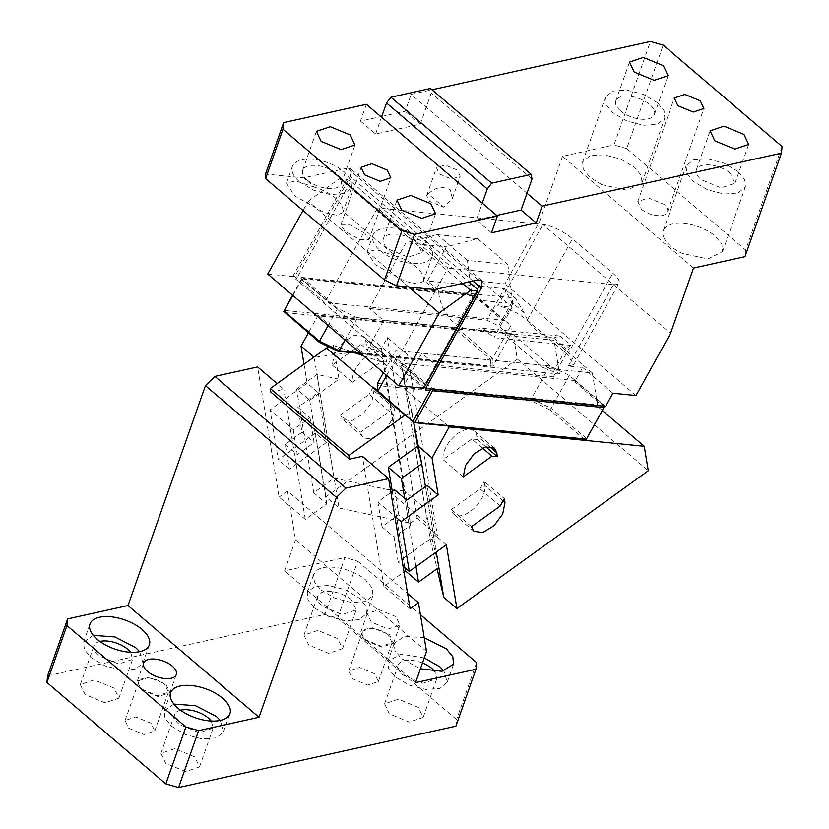 <?xml version="1.0" encoding="UTF-8"?>
<svg xmlns="http://www.w3.org/2000/svg" width="829" height="829" viewBox="0 0 829 829"><rect width="100%" height="100%" fill="white"/><g stroke="black" fill="none" stroke-linecap="round" stroke-linejoin="round"><path stroke-width="0.62" stroke-dasharray="4.14 3.11" d="M730.256 173.22A20.445 10.01 19.4 0 0 710.287 164.981A20.445 10.01 19.4 0 0 696.433 169.644A20.445 10.01 19.4 0 0 701.189 179.655L721.157 187.893L735.002 183.23L730.256 173.22M526.995 193.24L411.122 94.402L432.033 89.781M738.09 171.489L723.986 163.126L707.365 158.816L693.293 159.873L686.06 165.987L686.795 173.385L693.355 181.385L707.458 189.758L724.08 194.059L738.152 193.002L745.385 186.888L744.639 179.499L738.09 171.489M782.079 146.536L745.634 250.026L626.734 148.609L663.179 45.118M626.734 148.609L613.978 144.94L650.423 41.45M693.531 268.047L562.539 156.318L613.978 144.94M562.539 156.318L539.534 221.644L670.526 333.372M478.302 279.891L347.31 168.163L350.708 168.743L350.356 176.494L294.689 276.741L474.623 294.658L481.918 281.518L505.006 283.819L539.534 221.644M347.31 168.163L303.632 177.831L265.539 174.038M366.397 104.299L360.47 121.117L380.832 116.609M381.786 116.402L405.205 111.221L411.122 94.402M360.47 121.117L375.589 134.008L420.313 124.112L405.205 111.221M420.313 124.112L431.246 93.066L430.489 88.465M745.634 250.026L744.97 256.669M641.459 209.219A15.73 7.699 19.4 0 0 656.817 215.55A15.73 7.699 19.4 0 0 667.469 211.965A15.73 7.699 19.4 0 0 663.822 204.266L648.454 197.924L637.802 201.52L641.459 209.219M620.579 110.899A20.445 10.01 19.4 0 0 640.548 119.138A20.445 10.01 19.4 0 0 654.392 114.475A20.445 10.01 19.4 0 0 649.646 104.464A20.445 10.01 19.4 0 0 629.677 96.226A20.445 10.01 19.4 0 0 615.823 100.889A20.445 10.01 19.4 0 0 620.579 110.899M663.832 237.633A31.45 15.388 19.4 0 0 670.578 246.068A31.45 15.388 19.4 0 0 682.288 253.384L707.883 258.969L722.608 251.57L721.862 244.172L715.313 236.172A31.45 15.388 19.4 0 0 684.588 223.498A31.45 15.388 19.4 0 0 663.273 230.669A31.45 15.388 19.4 0 0 663.832 237.633M601.678 184.629L589.968 177.313L583.222 168.878L582.663 161.914L589.906 155.8L603.978 154.743L620.6 159.044L634.703 167.417L641.252 175.416L641.998 182.815L627.273 190.214L601.678 184.629M635.998 395.547L505.006 283.819M481.918 281.518L512.146 307.31L497.711 305.87C507.379 307.507 517.223 312.284 527.254 320.201L567.564 354.574L573.751 364.594L568.248 366.035L582.683 367.465L575.388 380.604L569.336 375.444L549.637 365.89L531.399 398.728L377.444 383.402L378.552 392.811M612.911 393.247L582.683 367.465M512.146 307.31L504.851 320.44L324.916 302.523L294.689 276.741M474.623 294.658L503.845 319.579L502.882 319.486L474.665 295.425L303.393 278.368L337.693 308.357L357.392 317.911L511.348 333.237L493.11 366.076L492.664 358.439L457.39 328.357L456.043 328.533L455.701 329.579L490.55 359.299L492.664 358.439L510.892 325.6L504.851 320.44M503.845 319.579L503.11 320.896L474.903 296.834L457.39 328.357M424.303 387.298L395.454 362.687L447.971 268.109L377.433 207.955L324.916 302.523M477.639 289.549L425.122 384.128L298.16 275.839L350.677 181.261L468.789 281.995M434.624 289.559L423.578 280.14C423.826 275.829 421.256 271.332 415.868 266.648C410.303 261.995 403.443 258.441 395.278 256.006L342.968 211.385C343.216 207.074 340.646 202.577 335.258 197.893C329.693 193.24 322.833 189.686 314.668 187.25L303.632 177.831M314.668 187.25L295.746 180.867L286.471 183.168L294.709 195.913L324.346 212.597L336.885 215.208L342.791 212.638L342.968 211.385M395.278 256.006L376.356 249.622L367.081 251.923L375.319 264.669L404.956 281.352L417.495 283.964L423.401 281.394L423.578 280.14M364.905 233.27L350.087 224.928L340.864 224.908L344.978 231.291L359.796 239.622L369.019 239.643L364.905 233.27M375.589 134.008L381.506 117.19M491.462 232.845L476.354 219.954L482.271 203.136M496.706 215.447L476.354 219.954M605.616 406.386L576.393 381.464L575.658 382.78L575.43 381.371L576.393 381.464M575.388 380.604L395.454 362.687M386.573 375.423L396.138 358.201L432.365 388.376L603.647 405.433L575.43 381.371M586.03 439.401L603.875 406.842L575.658 382.78M586.372 438.365L551.098 408.282L569.336 375.444M657.48 102.734L643.377 94.371L626.755 90.06L612.683 91.117L605.45 97.231L606.186 104.63L612.745 112.63L626.848 121.003L643.47 125.303L657.542 124.246L664.775 118.132L664.029 110.744L657.48 102.734M568.248 366.035L613.47 284.585L447.971 268.109M613.47 284.585A23.585 6.964 29 0 0 618.983 283.145A23.585 6.964 29 0 0 612.786 273.135L572.487 238.752A23.585 6.964 29 0 0 542.933 224.431L377.433 207.955M510.892 325.6L511.348 333.237M456.043 328.533L455.422 327.403L472.934 295.88L474.281 295.694L474.903 296.834M503.11 320.896L502.882 319.486M472.934 295.88L301.652 278.824L303.393 278.368M302.046 278.544L301.704 279.591L329.911 303.652L331.6 302.43M330.647 302.336L329.911 303.652M292.865 295.487L301.704 279.591M328.139 325.569L337.693 308.357M462.416 283.404L339.579 178.639L346.74 179.344L292.761 276.554L423.754 388.283L425.122 384.128M267.746 274.057L292.761 276.554L298.16 275.839M346.74 179.344L350.677 181.261M380.252 250.669A31.45 15.388 19.4 0 0 410.977 263.342A31.45 15.388 19.4 0 0 432.282 256.171A31.45 15.388 19.4 0 0 424.976 240.773A31.45 15.388 19.4 0 0 394.262 228.099A31.45 15.388 19.4 0 0 372.946 235.27A31.45 15.388 19.4 0 0 380.252 250.669M299.642 181.914L313.745 190.287L330.367 194.587L344.439 193.53L351.672 187.416L350.926 180.017L344.367 172.017A31.45 15.388 19.4 0 0 313.642 159.344A31.45 15.388 19.4 0 0 292.336 166.515A31.45 15.388 19.4 0 0 299.642 181.914M307.466 180.183A20.445 10.01 19.4 0 0 327.445 188.421A20.445 10.01 19.4 0 0 341.289 183.758A20.445 10.01 19.4 0 0 336.543 173.748A20.445 10.01 19.4 0 0 316.574 165.51A20.445 10.01 19.4 0 0 302.72 170.173A20.445 10.01 19.4 0 0 307.466 180.183M417.153 242.503A20.445 10.01 19.4 0 0 397.184 234.265A20.445 10.01 19.4 0 0 383.33 238.928A20.445 10.01 19.4 0 0 388.076 248.938L408.055 257.177L421.899 252.513L417.153 242.503M403.195 364.221L402.459 365.527L429.847 388.884M404.158 364.314L402.459 365.527M432.127 389.112L432.365 388.376M604.082 406.231L603.647 405.433M584.673 439.588L549.824 409.858L551.098 408.282L531.399 398.728L531.285 400.863L378.128 385.62M549.637 365.89L395.682 350.563L383.392 372.698M396.138 358.201L395.682 350.563M357.392 317.911L345.102 340.045M360.097 352.833L493.11 366.076L490.975 366.491L490.55 359.299M455.422 327.403L284.15 310.347M455.701 329.579L284.43 312.523M360.926 353.537L490.975 366.491M292.554 295.217L301.652 278.824M408.728 286.979L308.191 201.229L303.031 210.514M308.191 201.229L339.579 178.639M549.824 409.858L531.285 400.863M532.011 179.012L431.246 93.066M439.391 174.007L451.67 179.085L460.199 176.214L457.276 170.049L444.986 164.981L436.468 167.852L439.391 174.007M428.292 194.017L426.686 195.623L429.526 201.26L443.847 207.271L452.365 198.473L450.323 189.8C442.417 185.8 435.07 187.199 428.292 194.017L443.847 207.271M142.401 689.417L157.759 695.749L168.422 692.163L164.764 684.464A15.73 7.699 19.4 0 0 149.407 678.132A15.73 7.699 19.4 0 0 138.754 681.718A15.73 7.699 19.4 0 0 142.401 689.417M128.733 728.225L144.101 734.556L154.754 730.971L151.096 723.271L135.738 716.94L125.086 720.525L128.733 728.225M47.585 675.822L324.906 614.455L344.947 557.544L357.703 561.212L337.662 618.133L324.906 614.455M455.898 726.183L456.561 719.541L337.662 618.133M337.797 638.662L317.828 630.423L303.974 635.087L308.72 645.097L328.688 653.335L342.543 648.672L337.797 638.662M374.749 673.79L359.382 667.449L348.729 671.034L352.377 678.733L367.744 685.075L378.397 681.49L374.749 673.79M418.407 707.417L398.438 699.179L384.583 703.842L389.329 713.852L409.308 722.09L423.153 717.427L418.407 707.417M114.153 688.153L94.174 679.915L80.33 684.578L85.076 694.588L105.045 702.826L118.899 698.163L114.153 688.153M194.763 756.908L174.784 748.67L160.94 753.333L165.686 763.343L185.655 771.581L199.509 766.918L194.763 756.908M141.282 689.666L158.184 696.629L169.904 692.681L165.883 684.215L148.982 677.241L137.272 681.189L141.282 689.666M357.703 561.212L420.448 614.724M476.602 662.63L456.561 719.541M351.465 599.854A20.445 10.01 19.4 0 0 331.496 591.616A20.445 10.01 19.4 0 0 317.642 596.279A20.445 10.01 19.4 0 0 322.388 606.289L342.356 614.527L356.211 609.864L351.465 599.854M388.418 634.973A15.73 7.699 19.4 0 0 373.05 628.641A15.73 7.699 19.4 0 0 362.397 632.226A15.73 7.699 19.4 0 0 366.045 639.926L381.413 646.268L392.065 642.672L388.418 634.973M422.469 662.993A20.445 10.01 19.4 0 0 398.252 665.034A20.445 10.01 19.4 0 0 402.998 675.044L422.966 683.283L436.821 678.619L434.914 671.552M99.905 641.449A20.445 10.01 19.4 0 0 93.998 645.77A20.445 10.01 19.4 0 0 98.744 655.78L118.713 664.019L132.567 659.356L130.661 652.278M180.515 710.204A20.445 10.01 19.4 0 0 174.608 714.525A20.445 10.01 19.4 0 0 179.354 724.536L199.323 732.774L213.177 728.111L211.271 721.033M426.52 651.501L295.528 539.772L287.476 491.027L407.567 593.46M295.528 539.772L284.565 570.901L344.947 557.544M415.557 682.63L284.565 570.901M395.91 616.621L379.008 609.647L367.288 613.595L371.309 622.061L388.21 629.035L399.92 625.087L395.91 616.621M320.937 589.916L335.04 598.279L351.662 602.59L365.734 601.522L372.967 595.409L372.221 588.02L365.672 580.01C353.019 568.632 326.325 563.212 317.175 570.176L313.631 574.518L314.378 581.906L320.937 589.916M424.241 637.729L404.645 636.351L394.252 643.273L394.987 650.661L401.547 658.672L420.427 668.785M270.896 392.138L283.808 389.278L277.124 383.578M421.712 463.794L438.831 567.492L428.935 525.109L387.102 489.431L334.046 478.115L313.735 492.727L326.833 503.897L305.3 519.4L283.808 389.278M305.3 519.4L279.104 497.058L257.612 366.936M287.476 491.027L279.104 497.058M410.096 608.787L383.9 586.435L404.013 571.958M383.9 586.435L362.408 456.313M314.564 608.02L328.667 616.393L345.278 620.693L359.361 619.636L366.594 613.522L365.848 606.134L359.289 598.124L345.185 589.761L328.564 585.45L314.492 586.517L307.258 592.621L308.005 600.02L314.564 608.02M364.926 640.175L381.827 647.148L393.547 643.2L389.526 634.734L372.635 627.76L360.916 631.708L364.926 640.175M424.261 657.905L400.853 654.102L387.868 661.376L388.614 668.775L395.174 676.775L409.277 685.148L425.888 689.448L439.971 688.391L447.204 682.277L443.919 670.941M93.273 635.335L83.615 642.112L84.361 649.501L90.91 657.511L105.014 665.874L121.635 670.184L135.707 669.127L142.94 663.013L139.655 651.677M173.883 704.09L164.225 710.867L164.971 718.256L171.52 726.266L185.623 734.629L202.245 738.94L216.317 737.883L223.55 731.769L220.265 720.432M392.304 491.473L404.894 567.71M404.853 415.246L412.034 412.541L413.692 422.562M313.735 492.727L296.616 389.081L309.714 400.262L339.009 379.174L333.445 345.506L329.186 347.05M309.714 400.262L326.833 503.897M296.616 389.081L316.927 374.47L334.046 478.115M333.445 345.506L355.247 352.978M363.63 355.848L383.122 362.522L404.065 380.387L425.246 508.633L404.303 490.778L383.122 362.522M404.303 490.778L387.102 489.431M339.009 379.174L316.927 374.47M425.246 508.633L428.935 525.109M412.034 412.541L404.065 380.387M436.282 552.021L425.484 486.613M415.971 566.642L404.707 498.395M405.112 415.06L378.335 392.221M472.437 299.528L467.432 260.41L507.845 264.43L512.85 303.549L472.437 299.528L435.961 365.206L421.857 353.175L405.298 382.988L406.065 387.64L597.896 406.738L592.31 372.915L543.565 368.066L545.026 365.434L421.857 353.175M467.432 260.41L437.204 234.628L405.93 242.804L369.465 308.481L383.568 320.512L367.009 350.335L367.775 354.978L360.532 351.195L314.17 357.351L339.051 508.022L410.314 523.223L381.433 348.408L387.392 337.683L407.547 354.874L401.588 365.599L405.298 382.988M381.433 348.408L367.009 350.335M545.026 365.434L553.078 372.314L553.357 376.894L435.961 365.206M553.357 376.894L570.86 345.361L493.887 337.704L482.892 328.325L470.582 329.704L462.385 327.662L453.484 322.212C444.779 314.492 439.743 303.88 438.375 290.357L427.381 280.979L446.344 246.824L405.93 242.804M512.85 303.549L493.887 337.704M437.204 234.628L477.618 238.648L446.344 246.824M477.618 238.648L507.845 264.43M407.547 354.874L437.37 535.441L430.458 540.415L401.588 365.599M410.314 523.223L417.215 518.249L387.392 337.683M417.215 518.249L437.37 535.441M406.065 387.64L413.744 422.562M430.458 540.415L437.08 568.756M369.465 308.481L486.851 320.17L504.353 288.647L427.381 280.979M486.851 320.17L498.675 325.901L506.726 332.771L505.275 335.403L554.021 340.253L559.606 374.076L513.255 334.543L517.306 359.04L325.911 496.809L339.051 508.022M383.568 320.512L506.726 332.771M367.775 354.978L559.606 374.076M553.078 372.314L566.217 348.667L570.86 345.361L559.865 335.994L553.679 337.973A46.87 36.963 95.7 0 1 553.326 337.942A46.87 36.963 95.7 0 1 536.239 330.45A46.87 36.963 95.7 0 1 524.332 312.947L515.348 298.015L438.375 290.357M482.892 328.325L559.865 335.994M524.332 312.947L511.804 302.253L504.353 288.647L515.348 298.015M517.306 359.04L648.299 470.768M406.966 390.801L448.23 426.002M602.31 410.5L597.896 406.738M446.365 544.757L435.287 535.306L427.059 485.483M592.31 372.915L554.021 340.253M543.565 368.066L505.275 335.403M511.804 302.253L498.675 325.901M553.679 337.973L566.217 348.667M513.255 334.543L318.253 315.134L360.532 351.195M318.253 315.134L308.357 332.937M304.015 364.221L307.144 383.205L318.232 392.656L297.891 407.298L309.984 417.609L293.238 429.671L270.067 409.899L278.295 459.732L315.372 433.039L326.46 442.489L318.232 392.656M315.372 433.039L325.911 496.809M307.144 383.205L270.067 409.899M365.765 341.009L366.418 344.999L386.573 362.19L385.91 358.201L365.765 341.009L363.299 336.315L354.47 335.185L343.216 341.983L334.533 353.693L332.263 365.123L360.978 344.46L366.418 344.999M340.501 414.946L369.206 394.283L389.361 411.474L360.646 432.137L340.501 414.946L342.957 419.65L351.797 420.769L363.04 413.972L371.724 402.272L373.993 390.842L373.33 386.853L369.206 394.283M435.287 535.306L398.2 562L403.049 566.134M398.2 562L394.086 537.088L410.832 525.026L406.718 500.115M410.832 525.026L398.739 514.716L381.993 526.778L377.879 501.856L390.894 492.499M377.879 501.856L394.822 516.312M326.46 442.489L289.383 469.183L285.259 444.271L302.015 432.21L297.891 407.298M289.383 469.183L278.295 459.732M381.993 526.778L394.086 537.088M471.815 438.997L443.111 459.66A22.02 11.875 -49.5 0 1 454.054 436.52A22.02 11.875 -49.5 0 1 474.136 430.852A22.02 11.875 -49.5 0 1 476.602 435.546L477.255 439.536L471.815 438.997L482.426 448.043M463.256 476.851L443.111 459.66M477.255 439.536L485.804 446.821M471.494 526.674L451.339 509.493A22.02 11.875 -49.5 0 0 453.795 514.187A22.02 11.875 -49.5 0 0 473.887 508.519A22.02 11.875 -49.5 0 0 484.83 485.379L484.167 481.39L504.322 498.581M500.198 506.011L480.043 488.82L451.339 509.493M480.043 488.82L484.167 481.39M285.259 444.271L297.352 454.582L314.098 442.52L309.984 417.609M293.238 429.671L297.352 454.582M360.978 344.46L381.133 361.641L352.418 382.314A22.02 11.875 -49.5 0 1 363.361 359.175A22.02 11.875 -49.5 0 1 383.454 353.506A22.02 11.875 -49.5 0 1 385.91 358.201M352.418 382.314L332.263 365.123M381.133 361.641L386.573 362.19M373.33 386.853L393.485 404.044L394.148 408.034A22.02 11.875 -49.5 0 1 383.195 431.163A22.02 11.875 -49.5 0 1 363.112 436.831A22.02 11.875 -49.5 0 1 360.646 432.137M389.361 411.474L393.485 404.044M394.625 489.804L398.739 514.716M302.015 432.21L314.098 442.531M472.955 281.072L350.356 176.494M567.564 354.574L612.786 273.135M527.254 320.201L572.487 238.752M497.711 305.87L542.933 224.431M489.265 446.354L476.602 435.546M503.037 500.903L484.83 485.379M394.148 408.034L373.993 390.842M696.433 169.644L710.101 130.837M735.002 183.23L748.67 144.422M667.469 211.965L703.894 108.537M637.802 201.52L674.226 98.091M654.392 114.475L668.06 75.667M615.823 100.889L629.491 62.082M663.273 230.669L686.049 165.987M722.608 251.57L745.385 186.888M481.69 280.471L350.708 168.743M641.998 182.815L664.775 118.132M582.663 161.914L605.439 97.231M573.751 364.594L618.983 283.145M423.401 281.394L432.282 256.171M367.081 251.923L372.946 235.27M342.791 212.638L351.672 187.416M286.471 183.168L292.336 166.515M369.019 239.643L390.791 177.82M340.864 224.908L361.123 167.375M341.289 183.758L354.957 144.951M302.72 170.173L316.388 131.365M383.33 238.928L396.998 200.121M421.899 252.513L435.567 213.706M452.365 198.473L460.199 176.214M426.686 195.623L436.468 167.852M154.754 730.971L168.422 692.163M125.086 720.525L138.754 681.718M303.974 635.087L317.642 596.279M342.543 648.672L356.211 609.864M348.729 671.034L362.397 632.226M378.397 681.479L392.065 642.672M384.583 703.842L398.252 665.034M423.153 717.427L436.821 678.619M80.33 684.578L93.998 645.77M118.899 698.163L132.567 659.356M160.94 753.333L174.608 714.525M199.509 766.918L213.177 728.111M360.916 631.708L367.288 613.595M393.547 643.2L399.92 625.087M366.594 613.522L372.967 595.409M307.258 592.631L313.631 574.518M387.868 661.387L394.241 643.273M447.204 682.277L453.577 664.164M223.561 731.769L229.934 713.655M164.225 710.867L170.598 692.764M83.615 642.112L89.988 623.999M142.951 663.013L149.324 644.9M137.262 681.189L143.645 663.086M169.904 692.681L176.276 674.578M470.582 329.704L553.326 337.942M494.291 448.043L474.136 430.852M473.95 531.379L453.795 514.187M383.454 353.506L363.299 336.315M363.112 436.831L342.957 419.65"/><path stroke-width="1.24" d="M743.924 134.412L723.955 126.174L710.101 130.837L714.847 140.847L734.826 149.085L748.67 144.422L743.924 134.412M265.601 178.598L265.539 174.038L283.642 122.609L282.979 129.251L265.601 178.598L384.501 280.015L396.531 285.767L414.635 234.338L497.39 216.027L491.462 232.845L536.197 222.949L542.114 206.131L781.415 153.178L782.079 146.536L663.179 45.118L650.423 41.45L432.033 89.781M542.114 206.131L526.995 193.24L532.011 179.012L531.254 174.401L430.489 88.465L390.925 97.221L491.69 183.157L487.286 188.908L386.521 102.962L390.925 97.221M677.904 105.729L693.262 112.06L703.914 108.475L700.267 100.775L684.899 94.444L674.246 98.029L677.904 105.729M634.237 72.092L654.216 80.33L668.06 75.667L663.314 65.657L643.345 57.419L629.491 62.082L634.237 72.092M283.642 122.609L366.397 104.299L381.506 117.19L386.521 102.962M380.832 116.609L381.786 116.402M536.197 222.949L521.078 210.058L526.995 193.24M396.531 285.767L434.624 289.559L478.302 279.891L481.701 280.471L481.348 288.223L425.681 388.469L605.616 406.386L612.911 393.247L635.998 395.547L670.526 333.372L693.531 268.047L744.97 256.669L781.415 153.178M425.681 388.469L424.303 387.298M468.789 281.995L477.639 289.549L477.732 291.072L470.571 290.357L462.416 283.404M497.39 216.027L381.506 117.19M282.979 129.251L401.878 230.669L414.635 234.338M321.134 141.376L341.102 149.614L354.957 144.951L350.211 134.94L330.243 126.702L316.388 131.365L321.134 141.376M430.821 203.696L410.852 195.457L396.998 200.121L401.744 210.131L421.723 218.369L435.567 213.706L430.821 203.696M364.594 174.836L380.159 181.344L390.811 177.758L387.164 170.059L371.796 163.727L361.143 167.313L364.594 174.836M521.078 210.058L496.706 215.447M384.501 280.015L401.878 230.669M292.554 295.217L283.808 311.393L292.865 295.487M284.192 311.113L319.455 341.196L328.139 325.569M477.732 291.072L423.754 388.283L398.739 385.786L267.746 274.057L303.031 210.514M383.392 372.698L377.444 383.402L377.9 391.039L413.785 422.251L378.552 392.811L377.9 391.039L386.573 375.423M429.847 388.884L430.676 389.599L413.174 421.122M432.127 389.112L430.676 389.599M432.023 389.412L432.645 390.552L603.926 407.609L604.082 406.231M413.402 422.531L584.673 439.588L586.414 439.132L603.926 407.609M345.102 340.045L339.154 350.75L360.097 352.833M283.808 311.393L319.279 342.242L319.455 341.196L339.154 350.75L337.817 351.237L360.926 353.537M319.279 342.242L337.817 351.237M398.739 385.786L439.183 312.958L470.571 290.357M439.183 312.958L408.728 286.979M413.785 422.251L586.414 439.132M432.645 390.552L415.142 422.075M482.271 203.136L487.286 188.908M531.254 174.401L491.69 183.157M277.124 383.578L257.612 366.936L214.898 376.387L345.89 488.115L336.45 497.359L259 717.272L198.618 730.629L178.577 787.55L165.821 783.882L46.921 682.464L47.585 675.822L67.626 618.9L66.962 625.543L46.921 682.464M178.577 787.55L455.898 726.183L475.939 669.262L476.602 662.63L420.448 614.724M434.914 671.552L432.075 668.609A20.445 10.01 19.4 0 0 422.469 662.993M130.661 652.278L127.811 649.345A20.445 10.01 19.4 0 0 99.905 641.449M211.271 721.033L208.421 718.101A20.445 10.01 19.4 0 0 180.515 710.204M407.567 593.46L418.469 602.756L410.096 608.787L388.604 478.654L362.408 456.313L349.496 459.173L270.896 392.138L270.295 388.49L326.522 348.025L329.186 347.05M475.939 669.262L415.557 682.63L426.52 651.501L418.469 602.756M420.427 668.785L441.94 671.293L453.577 664.164L452.831 656.775L446.282 648.765L424.241 637.729M345.89 488.115L388.604 478.654M443.919 670.941L439.898 666.879L424.261 657.905M139.655 651.677L135.645 647.615L114.941 636.941L93.273 635.335M220.265 720.432L216.255 716.37L195.551 705.697L173.883 704.09M436.282 552.021L438.842 567.492L418.531 582.113L415.971 566.642M404.013 571.958L405.433 570.943L418.531 582.113M413.692 422.562L417.598 446.209L388.314 467.297L392.304 491.473M404.894 567.71L405.433 570.943M404.853 415.246L348.895 455.525L349.496 459.173M348.895 455.525L270.295 388.49M355.247 352.978L363.63 355.848M425.484 486.613L421.723 463.846L417.598 446.209M421.723 463.846L401.412 478.468L404.707 498.395M388.314 467.297L401.412 478.468M378.335 392.221L326.522 348.025M177.903 708.153A31.45 15.388 19.4 0 0 208.628 720.826A31.45 15.388 19.4 0 0 229.934 713.655A31.45 15.388 19.4 0 0 223.032 698.598A31.45 15.388 19.4 0 0 222.628 698.256A31.45 15.388 19.4 0 0 191.903 685.583A31.45 15.388 19.4 0 0 170.598 692.764A31.45 15.388 19.4 0 0 177.903 708.153M142.018 629.501A31.45 15.388 19.4 0 0 111.293 616.828A31.45 15.388 19.4 0 0 89.988 623.999A31.45 15.388 19.4 0 0 97.294 639.397A31.45 15.388 19.4 0 0 128.018 652.071A31.45 15.388 19.4 0 0 149.324 644.9A31.45 15.388 19.4 0 0 142.422 629.843A31.45 15.388 19.4 0 0 142.018 629.501M172.266 666.112A17.295 8.466 19.4 0 0 155.365 659.138A17.295 8.466 19.4 0 0 143.645 663.086A17.295 8.466 19.4 0 0 147.666 671.552A17.295 8.466 19.4 0 0 164.556 678.526A17.295 8.466 19.4 0 0 176.276 674.578A17.295 8.466 19.4 0 0 172.66 666.454A17.295 8.466 19.4 0 0 172.266 666.112M259 717.272L128.008 605.543L67.626 618.9M128.008 605.543L205.457 385.63L214.898 376.387M198.618 730.629L185.862 726.96L165.821 783.882M185.862 726.96L66.962 625.543M336.45 497.359L205.457 385.63M413.744 422.562L421.712 463.794M437.08 568.756L443.764 597.336L438.831 567.492M448.23 426.002L449.245 426.862L644.247 446.271L648.299 470.768L456.903 608.538L443.764 597.336M418.883 446.665L432.023 457.877L438.137 494.934L427.059 485.483L406.718 500.115L394.625 489.804L390.894 492.499M449.245 426.862L432.023 457.877M644.247 446.271L602.31 410.5M394.822 516.312L401.06 521.628L409.288 571.45L446.365 544.757L456.903 608.538M308.357 332.937L301.031 346.149L313.89 357.112M301.031 346.149L304.015 364.221M401.06 521.628L438.137 494.934M491.97 456.178L463.256 476.851L465.525 465.421L474.209 453.712L485.452 446.914L494.291 448.043L496.758 452.738L497.41 456.727L491.97 456.178L482.426 448.043M504.985 502.571L502.716 514.001L494.032 525.7L482.789 532.498L473.95 531.379L471.494 526.674L500.198 506.011L504.322 498.581L504.985 502.571L503.037 500.903M403.049 566.134L409.288 571.45M485.804 446.821L497.41 456.727M481.348 288.223L472.955 281.072M496.758 452.738L489.265 446.354"/></g></svg>
